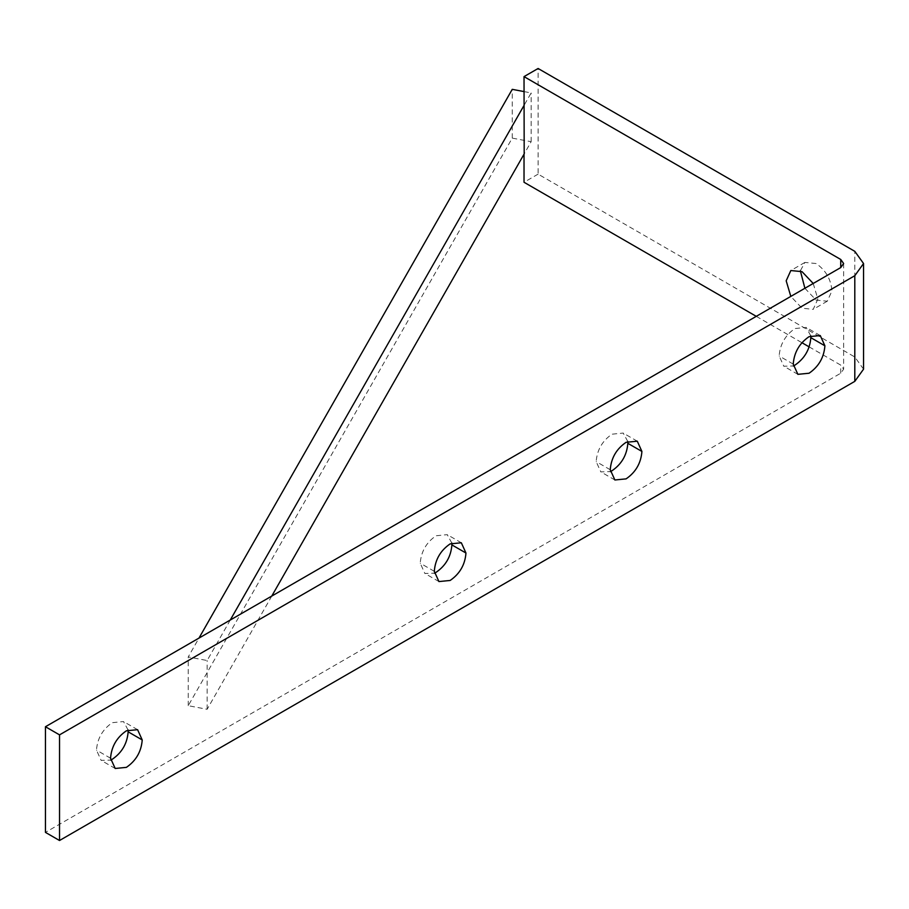 <?xml version="1.0" encoding="UTF-8"?>
<svg xmlns="http://www.w3.org/2000/svg" width="909" height="909" viewBox="0 0 909 909"><rect width="100%" height="100%" fill="white"/><g stroke="black" fill="none" stroke-linecap="round" stroke-linejoin="round"><path stroke-width="0.68" stroke-dasharray="4.54 3.41" d="M524.027 105.058L524.186 153.905M863.55 369.168L854.801 356.987L538.105 174.13L538.105 68.493M538.105 174.13L524.027 182.266M804.897 288.278L816.1 300.095L827.292 301.209L831.928 290.96C831.031 279.29 825.747 270.143 816.1 263.53L804.897 262.417L800.352 270.791M813.214 283.472L817.861 299.084L813.214 309.333L802.022 308.219L790.819 296.402M128.055 729.938L123.51 721.564L112.307 722.678C102.66 729.291 97.377 738.438 96.479 750.107L101.115 760.356L110.637 760.106M451.807 543.025L447.251 534.651L436.059 535.765C426.401 542.378 421.128 551.524 420.219 563.194L424.855 573.443L434.388 573.193M627.755 441.444L623.199 433.07L612.007 434.184C602.349 440.797 597.077 449.944 596.168 461.602L600.804 471.862L610.337 471.612M810.737 335.796L806.192 327.422L794.989 328.535C785.342 335.148 780.058 344.295 779.149 355.964L783.797 366.213L793.318 365.963M809.135 346.874L840.734 365.111L843.643 369.168L840.723 373.235L45.45 832.383M756.277 316.343L801.943 342.716M524.027 91.582L531.151 92.945L524.334 104.876M230.25 620.052L207.138 660.525L188.231 656.934L198.98 638.095M271.768 596.077L207.138 709.293L188.231 705.691L512.244 138.111L531.151 141.702L524.334 153.644M531.151 141.702L531.151 92.945M207.138 709.293L207.138 660.525M512.244 138.111L512.244 89.343M188.231 705.691L188.231 656.934M110.546 758.231L96.479 750.107M434.297 571.318L420.219 563.194M610.246 469.737L596.168 461.602M793.227 364.089L779.149 355.964M840.723 373.235L840.734 365.111M854.801 356.987L854.801 251.338M804.897 262.417L790.83 270.541M827.292 301.209L813.214 309.333M115.193 768.48L101.115 760.356M137.589 729.688L123.51 721.564M438.933 581.567L424.855 573.443M461.329 542.775L447.251 534.651M614.882 479.986L600.804 471.862M637.277 441.195L623.199 433.07M797.875 374.338L783.797 366.213M820.259 335.546L806.192 327.422M843.643 263.519L843.643 369.168"/><path stroke-width="1.36" d="M271.768 596.077L524.186 153.905L524.027 76.617L538.105 68.493L854.801 251.338L863.55 263.519L854.801 275.711L59.528 734.87L45.45 726.734L840.723 267.587L843.643 263.519L840.734 259.463L524.027 76.617M756.277 316.343L524.027 182.266L524.027 154.178M800.352 270.791L804.897 288.278M790.819 296.402L786.183 280.801L790.83 270.541L802.022 271.655L813.214 283.472M126.385 767.366L115.193 768.48L110.546 758.231C111.455 746.562 116.738 737.415 126.385 730.802L137.589 729.688L142.224 739.949C141.315 751.607 136.043 760.753 126.385 767.366M110.637 760.106L112.307 759.242C121.965 752.629 127.237 743.482 128.146 731.813L128.055 729.938M450.137 580.465L438.933 581.567L434.297 571.318C435.206 559.649 440.479 550.502 450.137 543.889L461.329 542.775L465.965 553.036C465.056 564.694 459.784 573.84 450.137 580.465M434.388 573.193L436.059 572.329C445.705 565.716 450.989 556.569 451.887 544.9L451.807 543.025M626.085 478.873L614.882 479.986L610.246 469.737C611.155 458.068 616.427 448.921 626.085 442.308L637.277 441.195L641.913 451.443C641.004 463.113 635.732 472.26 626.085 478.873M610.337 471.612L612.007 470.748C621.654 464.135 626.937 454.989 627.835 443.319L627.755 441.444M809.067 373.235L797.875 374.338L793.227 364.089C794.136 352.419 799.42 343.272 809.067 336.66L820.259 335.546L824.906 345.806C823.997 357.464 818.714 366.611 809.067 373.235M793.318 365.963L794.989 365.1C804.647 358.487 809.919 349.34 810.828 337.671L810.737 335.796M59.528 734.87L59.528 840.507L45.45 832.383L45.45 726.734M801.943 342.716L809.135 346.874M59.528 840.507L854.801 381.36L863.55 369.168L863.55 263.519M198.98 638.095L512.244 89.343L524.027 91.582M524.186 105.149L230.25 620.052M142.224 739.949L128.146 731.813M465.965 553.036L451.887 544.9M641.913 451.443L627.835 443.319M824.906 345.806L810.828 337.671M840.734 267.587L840.734 259.463M854.801 381.36L854.801 275.711"/></g></svg>
